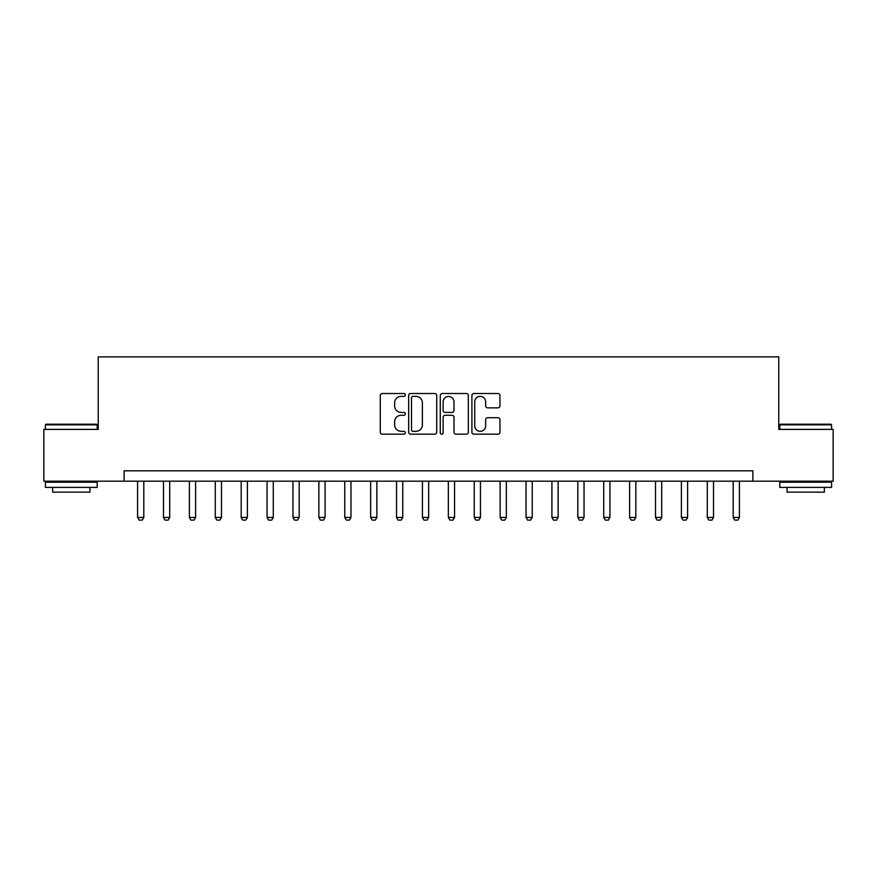 <?xml version="1.0" encoding="UTF-8"?>
<svg xmlns="http://www.w3.org/2000/svg" width="877" height="877" viewBox="0 0 877 877"><rect width="100%" height="100%" fill="white"/><g stroke="black" fill="none" stroke-linecap="round" stroke-linejoin="round"><path stroke-width="1.32" d="M405.349 394.935A1.425 1.425 0 0 0 403.935 393.51L382.328 393.51A2.028 2.028 0 0 0 380.289 395.549L380.289 432.153A2.028 2.028 0 0 0 382.328 434.181L403.935 434.181A1.425 1.425 0 0 0 405.349 432.756A1.425 1.425 0 0 0 403.935 431.331L401.14 431.331A6.512 6.512 0 0 1 394.628 424.83L394.628 421.782A6.512 6.512 0 0 1 401.14 415.27L403.935 415.27A1.425 1.425 0 0 0 405.349 413.845A1.425 1.425 0 0 0 403.935 412.42L401.14 412.42A6.512 6.512 0 0 1 394.628 405.919L394.628 402.872A6.512 6.512 0 0 1 401.14 396.36L403.935 396.36A1.425 1.425 0 0 0 405.349 394.935M497.928 407.849A2.028 2.028 0 0 0 499.967 405.81L499.967 395.549A2.028 2.028 0 0 0 497.928 393.51L473.931 393.51A2.028 2.028 0 0 0 471.903 395.549L471.903 432.153A2.028 2.028 0 0 0 473.931 434.181L497.928 434.181A2.028 2.028 0 0 0 499.967 432.153L499.967 419.743A2.028 2.028 0 0 0 497.928 417.715L487.656 417.715A2.028 2.028 0 0 0 485.628 419.743L485.628 425.893A5.437 5.437 0 0 1 480.19 431.331A5.437 5.437 0 0 1 474.742 425.893L474.742 401.798A5.437 5.437 0 0 1 480.19 396.36A5.437 5.437 0 0 1 485.628 401.798L485.628 405.81A2.028 2.028 0 0 0 487.656 407.849L497.928 407.849M124.128 481.177L43.85 481.177L43.85 429.39L98.235 429.39L98.235 356.873L778.765 356.873L778.765 429.39L833.15 429.39L833.15 481.177L752.872 481.177L752.872 470.817L124.128 470.817L124.128 481.177L752.872 481.177M436.724 395.549A2.028 2.028 0 0 0 434.685 393.51L410.688 393.51A2.028 2.028 0 0 0 408.66 395.549L408.66 432.153A2.028 2.028 0 0 0 410.688 434.181L434.685 434.181A2.028 2.028 0 0 0 436.724 432.153L436.724 395.549M442.315 393.51L466.312 393.51A2.028 2.028 0 0 1 468.34 395.549L468.34 432.153A2.028 2.028 0 0 1 466.312 434.181L456.04 434.181A2.028 2.028 0 0 1 454.001 432.153L454.001 417.309A2.028 2.028 0 0 0 451.973 415.27L445.154 415.27A2.028 2.028 0 0 0 443.126 417.309L443.126 432.756A1.425 1.425 0 0 1 441.701 434.181A1.425 1.425 0 0 1 440.276 432.756L440.276 395.549A2.028 2.028 0 0 1 442.315 393.51M412.924 396.36A1.425 1.425 0 0 0 411.51 397.785L411.51 429.916A1.425 1.425 0 0 0 412.924 431.331L415.873 431.331A6.512 6.512 0 0 0 422.385 424.83L422.385 402.872A6.512 6.512 0 0 0 415.873 396.36L412.924 396.36M454.001 401.896A5.437 5.437 0 0 0 448.564 396.459A5.437 5.437 0 0 0 443.126 401.896L443.126 410.392A2.028 2.028 0 0 0 445.154 412.42L451.973 412.42A2.028 2.028 0 0 0 454.001 410.392L454.001 401.896M137.59 481.177L137.59 517.43L143.806 517.43L143.806 481.177M143.806 517.43L142.249 520.127L139.147 520.127L137.59 517.43M163.484 481.177L163.484 517.43L169.7 517.43L169.7 481.177M169.7 517.43L168.154 520.127L165.04 520.127L163.484 517.43M189.388 481.177L189.388 517.43L195.604 517.43L195.604 481.177M195.604 517.43L194.047 520.127L190.934 520.127L189.388 517.43M215.282 481.177L215.282 517.43L221.497 517.43L221.497 481.177M221.497 517.43L219.941 520.127L216.838 520.127L215.282 517.43M241.175 481.177L241.175 517.43L247.391 517.43L247.391 481.177M247.391 517.43L245.834 520.127L242.732 520.127L241.175 517.43M46.021 424.205L96.569 424.205L97.194 424.83L45.407 424.83L46.021 424.205M71.3 487.393L45.407 487.393L45.407 482.207L97.194 482.207L97.194 487.393L71.3 487.393M89.947 487.393L89.947 492.15L52.653 492.15L52.653 487.393M780.431 424.205L830.979 424.205L831.593 424.83L779.806 424.83L780.431 424.205M805.7 487.393L779.806 487.393L779.806 482.207L831.593 482.207L831.593 487.393L805.7 487.393M824.347 487.393L824.347 492.15L787.053 492.15L787.053 487.393M267.068 481.177L267.068 517.43L273.284 517.43L273.284 481.177M273.284 517.43L271.727 520.127L268.625 520.127L267.068 517.43M292.962 481.177L292.962 517.43L299.178 517.43L299.178 481.177M299.178 517.43L297.632 520.127L294.519 520.127L292.962 517.43M318.866 481.177L318.866 517.43L325.082 517.43L325.082 481.177M325.082 517.43L323.525 520.127L320.412 520.127L318.866 517.43M344.76 481.177L344.76 517.43L350.975 517.43L350.975 481.177M350.975 517.43L349.419 520.127L346.316 520.127L344.76 517.43M370.653 481.177L370.653 517.43L376.869 517.43L376.869 481.177M376.869 517.43L375.312 520.127L372.21 520.127L370.653 517.43M396.547 481.177L396.547 517.43L402.762 517.43L402.762 481.177M402.762 517.43L401.206 520.127L398.103 520.127L396.547 517.43M422.44 481.177L422.44 517.43L428.656 517.43L428.656 481.177M428.656 517.43L427.11 520.127L423.997 520.127L422.44 517.43M448.344 481.177L448.344 517.43L454.56 517.43L454.56 481.177M454.56 517.43L453.003 520.127L449.89 520.127L448.344 517.43M474.238 481.177L474.238 517.43L480.453 517.43L480.453 481.177M480.453 517.43L478.897 520.127L475.794 520.127L474.238 517.43M500.131 481.177L500.131 517.43L506.347 517.43L506.347 481.177M506.347 517.43L504.79 520.127L501.688 520.127L500.131 517.43M526.025 481.177L526.025 517.43L532.24 517.43L532.24 481.177M532.24 517.43L530.684 520.127L527.581 520.127L526.025 517.43M551.918 481.177L551.918 517.43L558.134 517.43L558.134 481.177M558.134 517.43L556.588 520.127L553.475 520.127L551.918 517.43M577.822 481.177L577.822 517.43L584.038 517.43L584.038 481.177M584.038 517.43L582.481 520.127L579.368 520.127L577.822 517.43M603.716 481.177L603.716 517.43L609.932 517.43L609.932 481.177M609.932 517.43L608.375 520.127L605.273 520.127L603.716 517.43M629.609 481.177L629.609 517.43L635.825 517.43L635.825 481.177M635.825 517.43L634.268 520.127L631.166 520.127L629.609 517.43M655.503 481.177L655.503 517.43L661.718 517.43L661.718 481.177M661.718 517.43L660.162 520.127L657.059 520.127L655.503 517.43M681.396 481.177L681.396 517.43L687.612 517.43L687.612 481.177M687.612 517.43L686.066 520.127L682.953 520.127L681.396 517.43M707.301 481.177L707.301 517.43L713.516 517.43L713.516 481.177M713.516 517.43L711.96 520.127L708.846 520.127L707.301 517.43M733.194 481.177L733.194 517.43L739.41 517.43L739.41 481.177M739.41 517.43L737.853 520.127L734.751 520.127L733.194 517.43M45.407 429.39L45.407 424.83M57.213 482.207L57.213 481.177M85.387 482.207L85.387 481.177M97.194 429.39L97.194 424.83M779.806 429.39L779.806 424.83M791.613 482.207L791.613 481.177M819.787 482.207L819.787 481.177M831.593 429.39L831.593 424.83"/></g></svg>

